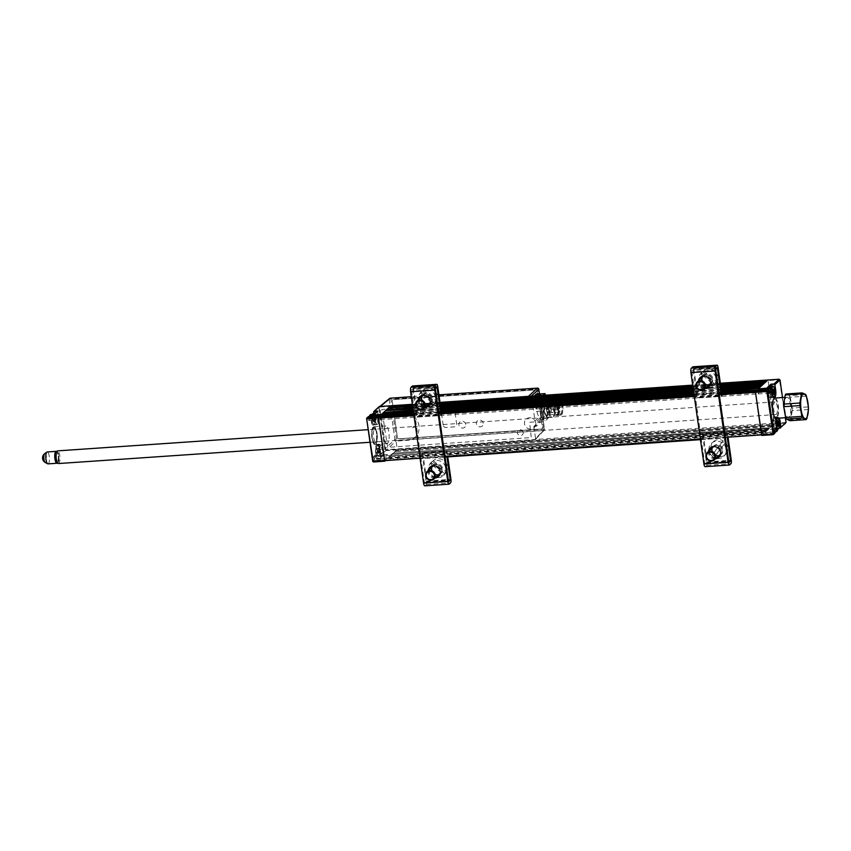 <?xml version="1.0" encoding="UTF-8"?>
<svg xmlns="http://www.w3.org/2000/svg" width="851" height="851" viewBox="0 0 851 851"><rect width="100%" height="100%" fill="white"/><g stroke="black" fill="none" stroke-linecap="round" stroke-linejoin="round"><path stroke-width="0.64" stroke-dasharray="4.25 3.19" d="M771.123 386.099L771.729 390.364A5.968 1.798 -93.9 0 1 770.9 397.651A5.968 1.798 -93.9 0 1 770.495 397.842A5.968 1.798 -93.9 0 1 768.442 393.417L768.272 393.375A5.712 1.723 86.1 0 0 770.623 397.417A5.712 1.723 86.1 0 0 771.421 390.449L774.825 390.152M772.229 393.183L772.07 393.173A5.968 1.798 86.1 0 0 773.644 397.438M785.526 423.021L785.516 422.404L774.155 423.181L774.059 424.106L768.889 386.141L774.155 423.181L385.811 449.7L379.748 407.086L391.098 406.31L390.843 405.746M767.538 387.365L768.272 393.375A5.712 1.723 86.1 0 0 770.229 397.608A5.712 1.723 86.1 0 0 771.421 390.449A5.712 1.723 86.1 0 0 769.453 386.205M769.368 388.599A3.425 1.032 86.1 0 0 768.9 392.79A3.425 1.032 86.1 0 0 770.315 395.215A3.425 1.032 86.1 0 0 770.783 391.035A3.425 1.032 86.1 0 0 769.368 388.599M771.325 387.971L772.07 393.173L769.73 393.332M769.687 393.375L757.635 393.896L757.113 390.215L768.155 389.46M774.772 429.138L762.794 430.149L764.198 428.84L764.719 432.521L775.165 431.808M775.952 428.042L764.198 428.84L762.794 430.149L763.251 433.329L386.258 459.083L384.79 461.189M774.793 429.191L775.091 432.521M774.772 433.031L763.326 433.819L762.794 430.149L385.801 455.891L386.333 459.572L374.972 460.348L373.961 456.7L385.801 455.891L386.258 459.083M763.326 433.819L774.399 433.372M386.152 460.008L763.145 434.255L761.89 435.435L763.283 434.127M769.049 390.088L769.634 392.939M769.485 391.875L759.039 392.588L757.635 393.896L759.039 392.588L758.656 389.918L759.039 392.588L382.046 418.341L381.673 415.777L382.046 418.341L370.206 419.149L368.802 420.447L380.642 419.639L382.046 418.341L380.642 419.639L757.635 393.896L756.922 390.141M768.825 385.716L768.091 380.557L768.825 385.716M786.016 422.447L779.527 380.333M776.74 416.777A8.893 2.67 86.1 0 0 777.963 405.927A8.893 2.67 86.1 0 0 774.293 399.63A8.893 2.67 86.1 0 0 773.07 410.48A8.893 2.67 86.1 0 0 776.74 416.777M778.718 418.16A5.968 1.798 86.1 0 0 777.835 417.533A5.968 1.798 86.1 0 0 776.601 425.021L776.782 425.043M773.633 431.117L772.793 425.234L773.431 431.361L777.197 428.266L775.952 422.287A5.712 1.723 86.1 0 0 773.591 418.245A5.712 1.723 86.1 0 0 772.804 425.213L772.974 425.266A5.968 1.798 -93.9 0 1 774.208 417.777A5.968 1.798 -93.9 0 1 776.261 422.202L775.952 422.287A5.712 1.723 86.1 0 0 773.985 418.054A5.712 1.723 86.1 0 0 772.804 425.213A5.712 1.723 86.1 0 0 774.761 429.457A5.712 1.723 86.1 0 0 775.952 422.287M773.633 431.095L776.782 428.17M774.846 427.064A3.425 1.032 -93.9 0 1 773.431 424.628A3.425 1.032 -93.9 0 1 773.899 420.447A3.425 1.032 -93.9 0 1 775.314 422.873A3.425 1.032 -93.9 0 1 774.846 427.064M776.952 430.925L773.814 431.149L772.974 425.266L776.601 425.021L777.346 430.638M764.826 432.702L775.197 432L764.826 432.702L774.059 424.106L773.006 425.085L395.853 450.562L773.006 425.085M380.525 455.168L383.673 454.955L382.833 449.083A5.968 1.798 86.1 0 0 380.78 444.658A5.968 1.798 86.1 0 0 380.376 444.85A5.968 1.798 86.1 0 0 379.546 452.136L380.386 458.019L377.238 458.232L375.919 452.381A5.968 1.798 -93.9 0 1 376.748 445.105A5.968 1.798 -93.9 0 1 377.163 444.903A5.968 1.798 -93.9 0 1 379.206 449.328L380.62 455.359L385.705 450.636L385.811 449.7L379.801 454.668L379.035 449.275A6.223 1.872 86.1 0 0 376.472 444.871A6.223 1.872 86.1 0 0 375.61 452.466L379.546 452.136M375.578 444.179A8.893 2.67 -93.9 0 1 374.961 444.467A8.893 2.67 -93.9 0 1 371.781 436.84A8.893 2.67 -93.9 0 1 373.142 427.032A8.893 2.67 -93.9 0 1 373.749 426.734A8.893 2.67 -93.9 0 1 376.929 434.361A8.893 2.67 -93.9 0 1 375.578 444.179M387.662 443.35A8.893 2.67 -93.9 0 1 387.045 443.648A8.893 2.67 -93.9 0 1 383.865 436.01A8.893 2.67 -93.9 0 1 385.226 426.202A8.893 2.67 -93.9 0 1 385.833 425.904A8.893 2.67 -93.9 0 1 389.013 433.542A8.893 2.67 -93.9 0 1 387.662 443.35M379.535 406.533L378.812 407.331A0.766 0.702 47.1 0 1 379.014 406.725M370.515 414.628A0.766 0.702 -132.9 0 0 370.313 415.235L371.079 420.628A6.223 1.872 86.1 0 0 373.642 425.032A6.223 1.872 86.1 0 0 374.504 417.437L374.674 417.479A5.968 1.798 -93.9 0 1 373.44 424.968A5.968 1.798 -93.9 0 1 371.387 420.543L371.079 420.628M385.705 450.636L397.066 449.86L397.162 448.934L397.066 449.86L387.833 458.444L376.45 459.232L387.726 458.264L387.205 454.594L385.801 455.891L387.205 454.594L764.198 428.84L764.964 432.563L387.918 458.349L387.205 454.594L375.365 455.402L376.365 459.04M387.726 458.264L376.45 459.232L377.238 458.232M383.673 454.955L380.386 458.019M375.61 452.466L376.376 457.859L375.642 458.54L375.153 455.115L373.621 456.54L375.365 455.402M373.621 456.54L374.419 459.891M368.249 416.745A0.766 0.702 -132.9 0 0 368.036 417.352L380.12 415.969L380.642 419.639L380.195 416.458L757.188 390.705M366.653 418.756L368.036 417.352L368.526 420.777L368.355 417.267M373.536 461.955L374.972 460.348M374.929 460.657L386.29 459.88L384.897 461.178M383.758 455.147L380.631 455.349L383.78 455.136M371.036 414.628L374.174 414.416L375.014 420.298L371.387 420.543L370.972 414.448M375.014 420.298A5.968 1.798 86.1 0 0 377.067 424.723A5.968 1.798 86.1 0 0 378.301 417.235L377.482 411.48M374.11 459.965L372.706 461.274M368.526 420.777L370.068 419.352L369.664 416.49M369.823 416.479L370.206 419.149M375.323 420.213L374.493 414.331L377.642 411.405L378.472 417.288A5.712 1.723 -93.9 0 1 377.684 424.255A5.712 1.723 -93.9 0 1 375.323 420.213M376.429 415.437A3.425 1.032 86.1 0 0 375.961 419.628A3.425 1.032 86.1 0 0 377.376 422.053A3.425 1.032 86.1 0 0 377.844 417.873A3.425 1.032 86.1 0 0 376.429 415.437M383.003 449.126L383.844 455.008L380.695 457.934L379.854 452.051A5.712 1.723 -93.9 0 1 380.652 445.084A5.712 1.723 -93.9 0 1 383.003 449.126M381.908 453.902A3.425 1.032 -93.9 0 1 380.493 451.466A3.425 1.032 -93.9 0 1 380.961 447.286A3.425 1.032 -93.9 0 1 382.376 449.711A3.425 1.032 -93.9 0 1 381.908 453.902M372.121 437.68A8.127 2.447 -93.9 0 1 371.972 431.691A8.127 2.447 -93.9 0 1 374.078 427.521A8.127 2.447 -93.9 0 1 376.525 433.031L376.993 432.819A8.893 2.67 86.1 0 0 374.323 426.755A8.893 2.67 86.1 0 0 372.015 431.308A8.893 2.67 86.1 0 0 372.174 437.861A8.893 2.67 86.1 0 0 372.61 440.169A8.893 2.67 86.1 0 0 376.11 443.839A8.893 2.67 86.1 0 0 377.131 433.797L376.663 434.01A8.127 2.447 -93.9 0 1 375.716 443.158A8.127 2.447 -93.9 0 1 372.525 439.797A8.127 2.447 -93.9 0 1 372.121 437.68M376.312 433.233L376.993 433.425A6.351 1.904 86.1 0 0 375.514 429.478A6.351 1.904 86.1 0 0 373.419 435.669A6.351 1.904 86.1 0 0 376.333 441.509A6.351 1.904 86.1 0 0 377.142 434.404L376.45 434.212A7.361 2.213 86.1 0 1 375.536 442.531A7.361 2.213 86.1 0 1 372.153 435.755A7.361 2.213 86.1 0 1 374.578 428.585A7.361 2.213 86.1 0 1 376.312 433.233L376.525 433.031M770.921 391.279L772.378 390.822L770.921 391.279L771.166 392.311L772.612 392.205L772.889 393.641L771.644 393.726L772.899 393.673M771.166 392.311L771.644 393.726M771.825 390.29A5.202 1.564 86.1 0 0 771.985 393.002A5.202 1.564 86.1 0 0 773.091 396.428M773.112 386.248A5.712 1.723 -93.9 0 1 774.506 390.237A5.712 1.723 -93.9 0 1 773.846 397.077M773.612 397.3A5.712 1.723 -93.9 0 1 773.325 397.396A5.712 1.723 -93.9 0 1 771.368 393.162A5.712 1.723 -93.9 0 1 771.421 387.886M768.549 387.279A5.712 1.723 86.1 0 0 768.272 393.375M771.687 393.758L772.08 394.375L772.857 393.279M772.868 393.375L771.24 393.492M772.229 393.322L772.219 390.077L771.325 389.311L772.772 389.215L772.676 390.141L770.932 390.928M771.325 389.311L771.229 390.237M772.251 393.226L772.857 393.183M772.219 390.077L772.846 390.024M772.527 390.758L772.74 390.205M776.974 418.841A5.202 1.564 86.1 0 0 776.516 424.84A5.202 1.564 86.1 0 0 777.069 427.181M777.335 429.021A5.712 1.723 -93.9 0 1 775.899 425A5.712 1.723 -93.9 0 1 777.08 417.841A5.712 1.723 -93.9 0 1 777.644 418.096A5.712 1.723 -93.9 0 1 779.037 422.075A5.712 1.723 -93.9 0 1 778.378 428.915M777.059 424.128L775.91 421.022L775.772 425.394L778.016 426.085L776.569 426.191L777.314 424.117M775.772 425.33L777.431 425.511M776.218 425.596L776.569 426.191M777.452 421.054L777.208 421.979L775.761 422.075M776.293 421.649L777.399 421.575M775.452 423.117L776.91 423.021L777.123 423.915L775.676 424.021M378.567 455.859A5.202 1.564 -93.9 0 1 377.695 455.796A5.202 1.564 -93.9 0 1 376.291 450.945A5.202 1.564 -93.9 0 1 377.025 445.945A5.202 1.564 -93.9 0 1 377.142 445.818A5.202 1.564 -93.9 0 1 379.291 449.498A5.202 1.564 -93.9 0 1 378.567 455.859M377.557 445.296A5.712 1.723 86.1 0 0 377.429 445.435A5.712 1.723 86.1 0 0 376.621 450.924A5.712 1.723 86.1 0 0 378.163 456.253A5.712 1.723 86.1 0 0 378.727 456.508A5.712 1.723 86.1 0 0 379.12 456.317A5.712 1.723 86.1 0 0 379.993 450.009A5.712 1.723 86.1 0 0 377.95 445.105A5.712 1.723 86.1 0 0 377.557 445.296M382.216 456.104A5.712 1.723 -93.9 0 1 381.822 456.296A5.712 1.723 -93.9 0 1 379.78 451.392A5.712 1.723 -93.9 0 1 380.652 445.084A5.712 1.723 -93.9 0 1 381.046 444.892A5.712 1.723 -93.9 0 1 383.088 449.796A5.712 1.723 -93.9 0 1 382.216 456.104M378.738 452.785L380.248 452.434L378.376 452.796L378.11 453.381L379.557 453.285L377.993 453.285L377.78 452.36L379.238 452.264L378.908 448.754L377.078 449.115L377.472 450.285L377.397 449.105L378.844 449.009M379.44 453.189L379.238 452.264M379.833 452.7L379.557 453.285M377.45 448.849L379.652 448.254L380.291 450.222L378.844 450.328L378.727 451.221L380.184 451.126L380.248 452.434M380.291 450.222L380.184 451.126M379.897 449.275L378.45 449.381L380.237 449.871M379.652 448.254L378.206 448.36L378.408 449.275L379.865 449.179M379.269 448.743L377.812 448.839L379.535 448.158M377.153 450.296L377.142 451.902L377.461 450.413L378.918 450.317M379.195 452.168L377.408 451.668L378.855 451.562M377.142 451.902L377.748 452.264M377.482 452.498L377.918 453.615L378.504 453.062L378.674 450.477L377.801 448.051L377.078 449.115M372.61 413.969A5.202 1.564 -93.9 0 1 374.759 417.66A5.202 1.564 -93.9 0 1 374.036 424.011A5.202 1.564 -93.9 0 1 373.163 423.958A5.202 1.564 -93.9 0 1 371.791 419.415A5.202 1.564 -93.9 0 1 372.334 414.352M372.515 414.331A5.712 1.723 86.1 0 0 372.164 419.883A5.712 1.723 86.1 0 0 373.632 424.404A5.712 1.723 86.1 0 0 374.195 424.66A5.712 1.723 86.1 0 0 374.589 424.468A5.712 1.723 86.1 0 0 375.461 418.16A5.712 1.723 86.1 0 0 373.419 413.256M377.684 424.255A5.712 1.723 -93.9 0 1 377.291 424.447A5.712 1.723 -93.9 0 1 375.248 419.543A5.712 1.723 -93.9 0 1 376.121 413.235A5.712 1.723 -93.9 0 1 376.514 413.043A5.712 1.723 -93.9 0 1 378.557 417.947A5.712 1.723 -93.9 0 1 377.684 424.255M374.908 421.341L373.387 421.777L373.844 420.958L373.568 421.543L375.025 421.436L374.387 418.479L372.929 418.575L372.866 417.256L375.121 416.416L373.589 416.384M375.025 421.436L375.334 420.82L373.887 420.915L375.334 420.82M375.121 416.416L375.642 419.415L374.195 419.511L374.27 420.692L375.653 420.851M375.642 419.415L375.716 420.596M375.759 418.384L374.142 418.628L373.27 416.213L372.547 417.277L372.61 420.054L374.27 419.373M375.365 417.437L373.919 417.533L374.142 418.628M374.387 418.479L374.312 417.16M374.663 420.32L372.876 419.82L374.323 419.724M372.61 420.054L373.217 420.415M373.653 421.192L374.025 419.532M372.951 420.649L373.387 421.777M435.063 477.996L435.063 477.996A6.351 5.883 47.1 0 1 428.149 470.56M435.755 477.347A6.351 5.883 -132.9 0 0 435.765 477.347A6.351 5.883 -132.9 0 1 428.84 469.912M438.85 476.188A6.351 5.883 -132.9 0 0 434.021 465.103A6.351 5.883 -132.9 0 0 430.223 466.922M425.021 407.459L425.021 407.459A6.351 5.883 47.1 0 1 418.107 400.013M425.723 406.799L425.723 406.799A6.351 5.883 -132.9 0 1 418.809 399.364M428.808 405.64A6.351 5.883 -132.9 0 0 423.979 394.556A6.351 5.883 -132.9 0 0 420.192 396.375M440.541 411.756L441.073 415.501L416.916 417.15L412.873 388.747L411.448 389.705L424.287 482.453L424.681 483.304L426.096 481.655L422.053 453.253L422.745 452.604L446.913 450.945L447.764 456.913M441.329 411.703L441.775 414.852L417.607 416.501L413.565 388.088A2.872 0.862 86.1 0 0 412.788 386.035M430.127 403.034A5.585 5.18 -132.9 0 0 426.457 392.896A5.585 5.18 -132.9 0 0 422.522 395.311M422.085 396.311A5.585 5.18 -132.9 0 0 429.425 403.363M441.073 415.501L441.775 414.852M428.723 404.012A5.585 5.18 47.1 0 1 421.383 396.97M422.224 395.375A5.585 5.18 47.1 0 1 431.393 397.045A5.585 5.18 47.1 0 1 430.074 403.246M416.916 417.15L417.607 416.501M424.851 485.836A3.681 1.106 86.1 0 0 425.106 485.708L426.394 484.517A2.872 0.862 86.1 0 0 426.787 481.006L422.745 452.604M440.063 473.996A5.585 5.18 -132.9 0 0 436.542 463.774A5.585 5.18 -132.9 0 0 432.861 465.805M432.393 466.603A5.585 5.18 -132.9 0 0 438.903 474.433M438.201 475.081A5.585 5.18 47.1 0 1 431.702 467.252M432.691 465.827A5.585 5.18 47.1 0 1 441.531 468.039A5.585 5.18 47.1 0 1 439.978 474.273M422.053 453.253L446.211 451.604L446.977 456.966M446.211 451.604L446.913 450.945M705.351 388.311L705.351 388.311A6.351 5.883 47.1 0 1 698.437 380.865M709.138 386.492A6.351 5.883 -132.9 0 0 704.309 375.408A6.351 5.883 -132.9 0 0 700.511 377.227M699.128 380.216A6.351 5.883 -132.9 0 0 706.053 387.652M715.393 458.849L715.393 458.849A6.351 5.883 47.1 0 1 708.468 451.413M719.18 457.04A6.351 5.883 -132.9 0 0 714.34 445.956A6.351 5.883 -132.9 0 0 710.553 447.775M709.17 450.764A6.351 5.883 -132.9 0 0 716.095 458.2M705.181 466.688A3.681 1.106 86.1 0 0 705.436 466.561L706.724 465.369A2.872 0.862 86.1 0 0 707.117 461.859L703.075 433.457L727.243 431.797L728.094 437.765M712.723 447.456A5.585 5.18 -132.9 0 0 719.233 455.285M720.393 454.849A5.585 5.18 -132.9 0 0 716.872 444.626A5.585 5.18 -132.9 0 0 713.191 446.658M720.871 392.609L721.403 396.353L697.235 398.002L693.193 369.6L691.767 370.557L704.617 463.306L705.011 464.157L706.426 462.508L702.373 434.106L703.075 433.457M713.021 446.679A5.585 5.18 47.1 0 1 721.861 448.892A5.585 5.18 47.1 0 1 720.297 455.125M718.531 455.934A5.585 5.18 47.1 0 1 712.032 448.105M702.373 434.106L726.541 432.457L727.307 437.818M726.541 432.457L727.243 431.797M721.659 392.556L722.105 395.704L697.937 397.353L693.895 368.94A2.872 0.862 86.1 0 0 693.118 366.887M702.415 377.163A5.585 5.18 -132.9 0 0 709.745 384.216M710.457 383.886A5.585 5.18 -132.9 0 0 706.777 373.749A5.585 5.18 -132.9 0 0 702.852 376.163M721.403 396.353L722.105 395.704M702.554 376.227A5.585 5.18 47.1 0 1 711.723 377.897A5.585 5.18 47.1 0 1 710.404 384.099M709.053 384.865A5.585 5.18 47.1 0 1 701.713 377.823M697.235 398.002L697.937 397.353M433.095 465.774L430.553 463.678A8.914 8.255 47.1 0 1 431.329 462.487A8.914 8.255 47.1 0 1 432.308 461.455L445.828 472.624A8.914 8.255 47.1 0 1 445.052 473.816A8.914 8.255 47.1 0 1 444.637 474.294A8.914 8.255 47.1 0 1 444.073 474.847L433.202 465.859M430.361 463.274A8.999 8.34 47.1 0 1 431.563 462.061A8.999 8.34 47.1 0 1 443.148 463.072A8.999 8.34 47.1 0 1 444.211 474.72A8.999 8.34 47.1 0 1 443.796 475.198A8.999 8.34 47.1 0 1 431.84 475.326A8.999 8.34 47.1 0 1 430.361 463.274M445.828 472.624L446.669 471.72A8.818 8.18 47.1 0 0 444.286 460.976A8.818 8.18 47.1 0 0 433.489 460.497L431.563 462.061M432.308 461.455L433.287 460.668A8.818 8.18 47.1 0 1 433.489 460.497M433.287 460.668L446.669 471.72M444.913 473.943A8.818 8.18 47.1 0 1 434.021 473.73A8.818 8.18 47.1 0 1 431.531 462.891L444.913 473.943L444.073 474.847M430.553 463.678L431.531 462.891M433.265 465.795A5.085 4.702 -132.9 0 0 433.531 472.975A5.085 4.702 -132.9 0 0 440.18 473.241M440.233 473.188A5.085 4.702 -132.9 0 0 439.946 466.082A5.085 4.702 -132.9 0 0 433.319 465.752M423.053 395.226L420.522 393.13A8.914 8.255 47.1 0 1 421.298 391.939A8.914 8.255 47.1 0 1 422.277 390.917L435.786 402.076A8.914 8.255 47.1 0 1 435.01 403.268A8.914 8.255 47.1 0 1 434.595 403.757A8.914 8.255 47.1 0 1 434.031 404.299L423.16 395.311M420.32 392.726A8.999 8.34 47.1 0 1 421.522 391.513A8.999 8.34 47.1 0 1 433.106 392.524A8.999 8.34 47.1 0 1 434.17 404.172A8.999 8.34 47.1 0 1 433.755 404.661A8.999 8.34 47.1 0 1 421.798 404.778A8.999 8.34 47.1 0 1 420.32 392.726M435.786 402.076L436.627 401.183A8.818 8.18 47.1 0 0 434.244 390.428A8.818 8.18 47.1 0 0 423.447 389.96L421.522 391.513M422.277 390.917L423.245 390.12A8.818 8.18 47.1 0 1 423.447 389.96M423.245 390.12L436.627 401.183M434.872 403.395A8.818 8.18 47.1 0 1 423.979 403.183A8.818 8.18 47.1 0 1 421.49 392.343L434.872 403.395L434.031 404.299M420.522 393.13L421.49 392.343M423.224 395.258A5.085 4.702 -132.9 0 0 423.49 402.438A5.085 4.702 -132.9 0 0 430.149 402.693M430.191 402.64A5.085 4.702 -132.9 0 0 429.904 395.534A5.085 4.702 -132.9 0 0 423.277 395.204M713.393 455.487A8.914 8.255 47.1 0 1 712.298 454.423L722.403 441.648A8.914 8.255 47.1 0 1 723.648 442.52A8.914 8.255 47.1 0 1 724.744 443.584L714.638 456.359A8.914 8.255 47.1 0 1 713.393 455.487M712.436 456.402A8.999 8.34 47.1 0 1 711.893 442.914A8.999 8.34 47.1 0 1 722.786 443.297A8.999 8.34 47.1 0 1 724.116 456.051A8.999 8.34 47.1 0 1 712.436 456.402M722.403 441.648L723.254 440.861A8.818 8.18 47.1 0 0 713.819 441.35L711.893 442.914M712.298 454.423L713.255 453.519A8.818 8.18 47.1 0 1 713.819 441.35M713.255 453.519L723.254 440.861M725.605 442.797A8.818 8.18 47.1 0 1 725.818 454.243A8.818 8.18 47.1 0 1 715.595 455.455L724.744 443.584M714.638 456.359L715.595 455.455M713.595 446.647A5.085 4.702 -132.9 0 0 714.127 454.072A5.085 4.702 -132.9 0 0 720.51 454.094M720.563 454.04A5.085 4.702 -132.9 0 0 719.978 446.669A5.085 4.702 -132.9 0 0 713.638 446.605M703.383 376.078L700.841 373.983A8.914 8.255 47.1 0 1 701.618 372.791A8.914 8.255 47.1 0 1 702.596 371.77L716.116 382.929A8.914 8.255 47.1 0 1 715.34 384.12A8.914 8.255 47.1 0 1 714.925 384.609A8.914 8.255 47.1 0 1 714.361 385.152L703.49 376.163M700.65 373.578A8.999 8.34 47.1 0 1 701.852 372.366A8.999 8.34 47.1 0 1 713.436 373.376A8.999 8.34 47.1 0 1 714.5 385.024A8.999 8.34 47.1 0 1 714.085 385.514A8.999 8.34 47.1 0 1 702.128 385.631A8.999 8.34 47.1 0 1 700.65 373.578M716.116 382.929L716.957 382.035A8.818 8.18 47.1 0 0 714.574 371.281A8.818 8.18 47.1 0 0 703.777 370.813L701.852 372.366M702.596 371.77L703.575 370.972A8.818 8.18 47.1 0 1 703.777 370.813M703.575 370.972L716.957 382.035M715.202 384.248A8.818 8.18 47.1 0 1 704.309 384.035A8.818 8.18 47.1 0 1 701.82 373.195L715.202 384.248L714.361 385.152M700.841 373.983L701.82 373.195M703.554 376.11A5.085 4.702 -132.9 0 0 703.82 383.29A5.085 4.702 -132.9 0 0 710.468 383.546M710.521 383.493A5.085 4.702 -132.9 0 0 710.234 376.387A5.085 4.702 -132.9 0 0 703.607 376.057M783.75 405.619A12.552 3.776 -93.9 0 1 787.366 394.981A12.552 3.776 -93.9 0 1 791.451 409.14A12.552 3.776 -93.9 0 1 787.835 419.777A12.552 3.776 -93.9 0 1 783.75 405.619M785.93 393.992L789.505 395.619L805.706 394.513M806.418 396.13L790.228 397.236A13.967 4.202 86.1 0 0 789.505 395.619M790.228 397.236L792.207 408.012L808.397 406.906M808.45 409.491L792.26 410.597A13.967 4.202 86.1 0 0 792.249 409.31A13.967 4.202 86.1 0 0 792.207 408.012M784.484 405.948A10.159 3.053 -93.9 0 1 786.909 397.236A10.159 3.053 -93.9 0 1 790.717 408.799A10.159 3.053 -93.9 0 1 788.292 417.511A10.159 3.053 -93.9 0 1 784.484 405.948M774.825 398.066A10.159 3.053 -93.9 0 1 778.633 409.629A10.159 3.053 -93.9 0 1 776.208 418.341M792.26 410.597L790.664 419.734L806.854 418.628M789.994 420.713A13.967 4.202 86.1 0 0 790.664 419.734M48.039 463.869A5.968 1.798 86.1 0 0 49.443 458.146A5.968 1.798 86.1 0 0 47.22 451.966M57.453 452.296A5.202 1.564 86.1 0 0 55.719 457.061A5.202 1.564 86.1 0 0 58.123 462.157A5.202 1.564 86.1 0 0 58.879 457.455A5.202 1.564 86.1 0 0 57.453 452.296L56.751 451.615A5.968 1.798 -93.9 0 1 56.751 451.615A5.968 1.798 -93.9 0 1 58.389 457.53A5.968 1.798 -93.9 0 1 57.528 462.923A5.968 1.798 -93.9 0 1 57.506 462.944M44.667 453.679A4.5 1.351 -93.9 0 1 46.582 458.253A4.5 1.351 -93.9 0 1 45.273 462.519M56.411 452.009A5.585 1.681 -93.9 0 1 58.836 455.828A5.585 1.681 -93.9 0 1 58.719 461.285A5.585 1.681 -93.9 0 1 57.134 462.582M58.453 463.54A6.351 1.904 86.1 0 0 59.772 455.583A6.351 1.904 86.1 0 0 57.591 450.87M413.597 426.628C415.873 426.351 415.437 426.755 412.288 427.83L411.661 426.691L775.08 401.863A6.351 1.904 -93.9 0 1 777.261 406.576A6.351 1.904 -93.9 0 1 775.952 414.533A6.351 1.904 -93.9 0 1 773.772 409.831A6.351 1.904 -93.9 0 1 775.08 401.863M56.357 458.136A3.425 1.032 -93.9 0 1 56.826 453.955A3.425 1.032 -93.9 0 1 58.24 456.381A3.425 1.032 -93.9 0 1 57.772 460.561A3.425 1.032 -93.9 0 1 56.357 458.136M415.214 437.988C412.065 439.063 411.629 439.467 413.905 439.201L415.831 439.137L415.214 437.988M369.962 442.265L413.905 439.201M538.077 422.245L540.47 419.894L541.257 416.299L541.353 406.31L540.651 402.608L541.087 416.384L540.257 420.149L534.088 426.245L538.077 422.245L540.523 422.075L536.3 426.308L535.768 422.596L534.939 421.905L529.588 422.266L531.279 437.574L387.673 447.381L381.791 409.491L514.387 399.927L515.685 405.565L519.078 405.331L518.94 400.864L525.258 400.438L526.375 404.831L532.449 404.416L533.066 403.629L532.3 399.949L537.364 395.736M540.268 393.928A5.106 1.532 -93.9 0 1 540.949 395.183L543.406 401.959A5.106 1.532 -93.9 0 1 543.949 404.246A5.106 1.532 -93.9 0 1 544.108 406.884L543.927 416.118A5.106 1.532 -93.9 0 1 543.066 419.713L540.523 422.075M534.885 395.906L530.354 400.076L532.3 399.949M534.311 396.47L536.502 396.321M536.3 426.308L534.088 426.245M543.066 419.713L540.257 420.149M544.108 406.884L541.183 407.14L541.087 416.384M533.864 426.468L535.598 438.648L544.449 429.266A1.276 1.181 43.3 0 1 544.151 430.234L544.151 430.234A1.276 1.181 43.3 0 1 543.406 430.585L534.566 439.956L386.333 450.083L396.321 440.627A1.276 1.17 46.6 0 1 394.938 439.478L384.95 448.934L386.333 450.083M534.566 439.956L535.598 438.648L534.566 439.956M443.18 425.149L440.914 409.235A2.542 2.351 47.1 0 1 442.988 406.618L451.679 406.023A2.542 2.351 47.1 0 1 454.445 408.31L456.71 424.234A2.542 2.351 47.1 0 1 454.647 426.84L445.945 427.436A2.542 2.351 47.1 0 1 443.18 425.149M535.694 423.064A5.872 5.446 -132.9 0 0 529.301 417.777A5.872 5.446 -132.9 0 0 524.524 423.83A5.872 5.446 -132.9 0 0 530.918 429.117A5.872 5.446 -132.9 0 0 535.694 423.064M432.702 402.746A5.872 5.446 -132.9 0 0 426.308 397.46A5.872 5.446 -132.9 0 0 421.522 403.512A5.872 5.446 -132.9 0 0 427.915 408.788A5.872 5.446 -132.9 0 0 432.702 402.746M483.208 423.202A3.574 3.308 -132.9 0 0 479.315 419.99A3.574 3.308 -132.9 0 0 476.411 423.67A3.574 3.308 -132.9 0 0 480.304 426.883A3.574 3.308 -132.9 0 0 483.208 423.202M465.72 424.404A3.574 3.308 -132.9 0 0 461.827 421.181A3.574 3.308 -132.9 0 0 458.912 424.862A3.574 3.308 -132.9 0 0 462.806 428.074A3.574 3.308 -132.9 0 0 465.72 424.404M384.95 448.934L379.089 407.81L389.247 399.513A1.276 1.181 50.7 0 1 389.652 398.438M380.152 406.47L528.375 396.353L529.747 397.513L530.077 399.842L534.332 395.938M379.089 407.81L379.791 406.501M540.842 402.736L539.385 393.705M543.406 401.959L540.662 402.151L538.279 395.364L536.79 394.024M536.502 393.8L538.077 395.204L540.459 401.98M541.353 406.31L544.449 429.266L396.492 439.073L390.811 399.108L537.885 389.056L543.576 429.032L543.406 430.585L396.321 440.627L396.492 439.073L394.938 439.478L389.247 399.513L390.811 399.108L390.46 398.183M533.066 403.629L539.364 398.332A9.701 2.915 -93.9 0 1 542.576 405.523A9.701 2.915 -93.9 0 1 541.927 416.309L535.768 422.596M547.48 408.246L547.225 409.81L546.799 408.884L547.055 407.331L547.48 408.246M548.097 402.821L547.842 404.385L547.406 403.459L547.672 401.906L548.097 402.821M558.309 408.586A7.744 2.33 -93.9 0 1 559.554 399.002A7.744 2.33 -93.9 0 1 562.575 404.619A7.744 2.33 -93.9 0 1 560.596 414.267A7.744 2.33 -93.9 0 1 558.309 408.586M561.745 404.768A7.361 2.213 86.1 0 0 559.224 399.31A7.361 2.213 86.1 0 0 558.873 399.427A7.361 2.213 86.1 0 0 557.692 408.544A7.361 2.213 86.1 0 0 559.873 413.937A7.361 2.213 86.1 0 0 560.224 414.001A7.361 2.213 86.1 0 0 561.745 404.768M550.395 405.544A7.361 2.213 86.1 0 0 547.863 400.087A7.361 2.213 86.1 0 0 546.331 409.32A7.361 2.213 86.1 0 0 548.863 414.777A7.361 2.213 86.1 0 0 550.395 405.544M562.756 404.459A8.382 2.521 -93.9 0 1 561.096 414.958A8.382 2.521 -93.9 0 1 558.139 408.757A8.382 2.521 -93.9 0 1 559.958 398.247A8.382 2.521 -93.9 0 1 562.756 404.459M559.352 404.597A8.765 2.638 -93.9 0 1 557.628 415.575A8.765 2.638 -93.9 0 1 557.543 415.586A8.765 2.638 -93.9 0 1 554.533 409.086A8.765 2.638 -93.9 0 1 556.341 398.108A8.765 2.638 -93.9 0 1 556.426 398.098A8.765 2.638 -93.9 0 1 559.352 404.597M558.628 404.65A8.765 2.638 -93.9 0 1 556.809 415.639A8.765 2.638 -93.9 0 1 555.958 415.245A8.765 2.638 -93.9 0 1 553.81 409.14A8.765 2.638 -93.9 0 1 554.82 398.651A8.765 2.638 -93.9 0 1 555.618 398.151A8.765 2.638 -93.9 0 1 558.628 404.65M558.011 404.81A8.255 2.479 -93.9 0 1 556.299 415.16A8.255 2.479 -93.9 0 1 555.49 414.799A8.255 2.479 -93.9 0 1 553.458 409.044A8.255 2.479 -93.9 0 1 554.416 399.162A8.255 2.479 -93.9 0 1 555.171 398.694A8.255 2.479 -93.9 0 1 558.011 404.81M555.714 404.97A8.255 2.479 -93.9 0 1 554.756 414.852A8.255 2.479 -93.9 0 1 554.001 415.32A8.255 2.479 -93.9 0 1 551.161 409.203A8.255 2.479 -93.9 0 1 552.873 398.853A8.255 2.479 -93.9 0 1 553.682 399.215A8.255 2.479 -93.9 0 1 555.714 404.97M554.427 404.608A10.159 3.053 -93.9 0 1 553.246 416.767A10.159 3.053 -93.9 0 1 552.32 417.341A10.159 3.053 -93.9 0 1 548.831 409.81A10.159 3.053 -93.9 0 1 550.937 397.077A10.159 3.053 -93.9 0 1 551.927 397.523A10.159 3.053 -93.9 0 1 554.427 404.608M549.948 404.916A10.159 3.053 -93.9 0 1 547.853 417.65A10.159 3.053 -93.9 0 1 544.353 410.118A10.159 3.053 -93.9 0 1 546.459 397.374A10.159 3.053 -93.9 0 1 549.948 404.916M545.885 398.576C542.523 401.14 545.204 420.022 548.427 416.458C551.788 413.894 549.108 395.013 545.885 398.576M549.32 411.395L549.055 412.958L548.884 410.48L549.32 411.395M543.47 398.736C546.682 395.172 549.374 414.054 546.012 416.618C542.789 420.181 540.098 401.3 543.47 398.736M548.767 405.384A8.51 2.564 -93.9 0 1 547.012 416.054A8.51 2.564 -93.9 0 1 544.087 409.746A8.51 2.564 -93.9 0 1 545.853 399.076A8.51 2.564 -93.9 0 1 548.767 405.384M543.087 395.343L540.97 397.587L540.704 411.15L544.544 421.734L548.501 417.767L548.757 403.938L545.597 395.172M540.172 393.949L543.938 404.533L543.587 418.458L539.715 422.064L544.544 421.734M540.704 411.15L535.875 411.48L536.141 397.928L538.257 395.672M535.024 421.107L538.843 417.437A10.414 3.127 -93.9 0 1 538.587 417.096L539.045 416.671A9.393 2.83 -93.9 0 1 536.885 401.481L536.428 401.906A10.414 3.127 -93.9 0 1 536.534 401.236L532.683 404.693L535.024 421.107M541.396 429.053L398.821 438.797A1.266 1.181 47.1 0 1 397.438 437.648L392.205 400.906A1.266 1.181 47.1 0 1 393.236 399.608L535.822 389.864A1.266 1.181 47.1 0 1 537.204 391.003L542.427 427.745A1.266 1.181 47.1 0 1 541.396 429.053L398.821 438.797M537.204 391.003L542.427 427.745M397.438 437.648L392.205 400.906M393.236 399.608L535.822 389.864M766.73 380.993L766.198 381.493M412.501 405.193L440.137 403.3M692.82 386.046L720.457 384.152M720.531 384.609L692.895 386.503M440.201 403.757L412.565 405.65M390.896 405.757L392.045 412.926L393.428 414.065L403.821 413.352A13.967 12.946 47.1 0 1 419.022 425.915A13.967 12.946 47.1 0 1 407.65 440.297L396.055 441.095L397.162 448.934M523.163 432.404A3.053 2.819 -132.9 0 0 519.844 429.67A3.053 2.819 -132.9 0 0 517.365 432.808A3.053 2.819 -132.9 0 0 520.684 435.542A3.053 2.819 -132.9 0 0 523.163 432.404M420.734 412.203A3.053 2.819 -132.9 0 0 417.415 409.459A3.053 2.819 -132.9 0 0 414.937 412.597A3.053 2.819 -132.9 0 0 418.256 415.341A3.053 2.819 -132.9 0 0 420.734 412.203M785.175 423.351L397.066 449.86L396.013 450.839M771.655 425.925L394.662 451.668L771.612 426.383L772.846 424.819M394.662 451.668L395.853 450.562M771.612 426.383L770.208 427.691L393.056 453.168L770.208 427.691M394.619 452.136L393.215 453.434M768.857 428.521L391.875 454.274L768.815 428.989L770.049 427.415M391.875 454.274L393.056 453.168M768.815 428.989L767.411 430.287L390.258 455.774L767.411 430.287M391.822 454.742L390.418 456.04M766.07 431.127L389.077 456.881L766.017 431.595L767.251 430.021M389.077 456.881L390.258 455.774M389.024 457.338L387.971 458.317M766.017 431.595L764.964 432.563M763.145 434.255L763.251 433.329M379.982 415.916L380.195 416.458M758.688 388.481L758.581 389.407M721.308 390.13L693.671 392.013M440.988 409.278L413.352 411.161M382.748 413.256L759.741 387.503M761.134 386.205L759.89 387.769M721.212 389.386L693.576 391.279M440.882 408.533L413.246 410.427M413.182 409.969L440.818 408.076M693.501 390.822L721.137 388.928M720.967 387.737L693.331 389.63M440.648 406.884L413.012 408.778M385.546 410.65L762.539 384.897M763.932 383.599L762.687 385.173M720.871 387.003L693.235 388.886M440.541 406.15L412.905 408.033M412.841 407.576L440.478 405.693M693.161 388.428L720.797 386.545M720.627 385.354L692.991 387.237M440.307 404.502L412.671 406.384M388.343 408.044L765.336 382.301M766.677 381.461L765.485 382.567M769.687 393.332L768.442 393.417L767.602 387.545L770.421 387.354M771.421 390.449L770.804 386.12M391.098 406.31L778.484 379.844M785.345 417.713L782.473 397.545L785.377 417.713M777.133 418.277A6.223 1.872 -93.9 0 1 779.112 418.139M779.356 422L776.261 422.202L777.101 428.085L779.037 427.957M773.772 431.457L776.495 431.266M778.942 428.149L777.197 428.266L778.942 428.149M382.833 449.083L379.035 449.275C377.514 442.733 377.61 446.052 377.163 444.903L380.78 444.658M377.206 458.54L380.344 458.327M374.312 411.512L378.812 407.331L384.875 449.945M378.301 417.235L374.674 417.479L374.068 413.214M374.504 417.437L373.908 413.224L374.493 417.458C374.557 423.043 374.206 425.543 373.44 424.968L377.067 424.723M771.336 393.747L772.782 393.641L771.336 393.747M772.134 394.247L773.527 394.151M772.038 394.343L773.485 394.247M775.857 421.16L777.303 421.054M775.952 421.054L777.399 420.958M378.801 451.211L377.355 451.317M375.706 418.032L374.259 418.128M374.387 418.341L372.94 418.447M437.733 386.439L413.565 388.088M436.616 387.12L412.873 388.747M436.903 386.854L412.735 388.513M435.606 388.056L411.448 389.705M426.787 481.006L450.956 479.358M426.394 484.517L450.562 482.857M426.096 481.655L448.36 480.134M426.043 482.06L448.413 480.538M424.755 483.262L448.764 481.623M425.106 485.708L449.275 484.059M424.287 482.453L448.456 480.804M435.446 389.45L411.288 391.109M705.436 466.561L729.605 464.912M706.724 465.369L730.892 463.71M707.117 461.859L731.286 460.21M706.426 462.508L728.69 460.987M706.373 462.912L728.743 461.391M705.085 464.114L729.094 462.476M718.063 367.292L693.895 368.94M716.946 367.972L693.193 369.6M693.086 369.355L717.255 367.696L693.065 369.366M715.936 368.909L691.767 370.557M715.776 370.302L691.608 371.961M704.617 463.306L728.775 461.657M540.321 419.958L541.076 416.362L543.927 416.118M438.935 394.875L411.299 396.757M537.555 388.152L538.715 389.12M531.237 396.151L529.747 397.513M540.949 395.183L538.077 395.204M556.873 406.693L557.128 409.14L556.873 406.693M557.49 401.268L557.745 403.714L557.49 401.268M559.224 410.725L558.969 412.278L558.713 409.842L559.224 410.725M546.629 415.831A8.51 2.564 86.1 0 0 547.81 405.448A8.51 2.564 86.1 0 0 544.885 399.14A8.51 2.564 86.1 0 0 544.3 399.427A8.51 2.564 86.1 0 0 543.119 409.81A8.51 2.564 86.1 0 0 546.044 416.118A8.51 2.564 86.1 0 0 546.629 415.831M548.704 403.714L543.863 404.044M540.97 397.587L536.141 397.928M536.226 397.566L541.055 397.236M540.257 394.087L545.087 393.758M543.938 404.533L548.767 404.204M548.501 417.767L543.672 418.096M543.587 418.458L548.416 418.128M720.34 383.258L692.703 385.152L720.329 383.237M440.01 402.406L412.373 404.299L439.999 402.385M387.652 457.774L764.645 432.031M700.458 439.648L725.403 437.946L700.447 439.627M445.073 457.072L420.128 458.774L445.073 457.093M420.043 458.221L444.999 456.519M700.373 439.073L725.318 437.371M719.255 394.747L694.31 396.449M438.925 413.894L413.98 415.596M413.852 414.682L438.797 412.98M694.182 395.534L719.127 393.832M718.978 392.758L694.022 394.46L718.967 392.736M438.648 411.905L413.692 413.607L438.648 411.884M721.574 391.939L693.937 393.822M441.243 411.086L413.607 412.969M413.48 412.054L441.116 410.171M693.799 392.907L721.435 391.024M768.262 393.396L767.421 387.513M770.495 397.842L774.112 397.598M777.176 418.266L777.835 417.533L774.208 417.777M387.045 443.648L374.961 444.467M385.833 425.904L373.749 426.734M379.791 454.689L379.025 449.296M375.514 429.478L374.578 428.585M376.333 441.509L375.536 442.531M770.229 397.608L773.325 397.396M772.08 394.375L773.527 394.279M774.761 429.457L777.367 429.276M775.91 421.022L777.357 420.926M773.985 418.054L777.08 417.841M381.822 456.296L378.727 456.508M381.046 444.892L377.95 445.105M377.291 424.447L374.195 424.66M374.993 421.479L373.536 421.575M373.663 421.064L373.398 421.649M374.132 418.586L374.014 419.479M376.514 413.043L375.738 413.097M439.212 475.879L438.51 476.528M429.17 405.331L428.478 405.98M412.756 388.503L436.925 386.843M420.522 396.034L419.82 396.683M430.563 466.582L429.861 467.231M448.849 481.645L424.681 483.304M700.852 376.887L700.15 377.536M710.893 447.435L710.191 448.083M719.542 456.732L718.84 457.381M709.5 386.184L708.798 386.833M729.169 462.497L705.011 464.157M444.637 474.294L443.796 475.198M434.595 403.757L433.755 404.661M725.818 454.243L724.116 456.051M714.925 384.609L714.085 385.514M786.909 397.236L784.59 397.396M788.292 417.511L785.781 417.681M58.123 462.157L57.528 462.923M411.661 426.691L368.175 429.659M775.952 414.533L415.831 439.137M539.438 393.705L544.491 429.181A1.276 1.276 0 0 1 544.151 430.234L535.311 439.616M438.925 394.843L411.288 396.726M540.459 402.055L537.119 393.864M540.651 402.661L541.172 406.342M547.055 407.331L556.958 406.65C558.288 407.235 558.564 407.969 557.767 408.852L547.225 409.81M547.672 401.906L557.575 401.225C558.905 401.81 559.171 402.544 558.384 403.427L547.842 404.385M558.873 399.427L559.554 399.002M547.863 400.087L559.224 399.31M561.096 414.958L557.628 415.575M557.543 415.586L556.809 415.639M556.299 415.16L554.001 415.32M554.756 414.852L553.246 416.767M552.32 417.341L547.853 417.65M550.937 397.077L546.459 397.374M553.682 399.215L551.927 397.523M555.171 398.694L552.873 398.853M556.341 398.108L555.618 398.151M559.958 398.247L556.426 398.098M548.863 414.777L560.224 414.001M559.873 413.937L560.596 414.267M549.055 412.958L559.607 412.001C560.394 411.118 560.128 410.384 558.799 409.799L548.884 410.48M547.012 416.054L546.214 416.011C547.459 415.256 547.714 411.139 546.959 403.672L544.885 399.14L545.853 399.076M387.918 458.349L764.911 432.595"/><path stroke-width="1.28" d="M774.825 390.152L775.665 390.035A6.223 1.872 -93.9 0 1 774.804 397.63A6.223 1.872 -93.9 0 1 772.24 393.226L772.229 393.183M725.318 437.371L761.571 434.893L755.507 392.268L761.836 435.457L761.571 434.893L773.867 433.872L775.272 432.553L774.772 429.138L775.952 428.042M776.314 427.713L776.803 431.138L776.038 428.032L774.793 429.191M773.644 397.438A5.968 1.798 86.1 0 0 774.112 397.598A5.968 1.798 86.1 0 0 774.527 397.406A5.968 1.798 86.1 0 0 775.357 390.12L774.899 384.641L775.665 390.035M770.804 386.12L770.58 384.567L767.591 387.354M770.58 384.567L767.538 387.365M774.591 384.726L774.07 383.961L779.133 379.238L779.527 380.333M774.112 397.598C774.006 396.874 773.612 399.438 772.251 393.205L771.474 387.833L770.421 388.599L758.518 388.918L769.91 387.833L770.655 387.141L771.325 387.971M770.74 388.513L771.229 391.949L769.485 391.875M771.229 391.949L769.687 393.375L769.049 390.088M774.793 429.202L775.261 432.531M774.644 433.35L773.24 434.659L761.89 435.435M769.198 389.949L766.868 391.492L773.24 434.659M719.255 394.747L755.507 392.268L755.614 391.343L755.507 392.268L766.868 391.492L768.368 389.258L769.027 389.896M768.368 389.258L757.007 390.035L755.614 391.343L756.869 390.173L718.978 392.758L756.869 390.173M768.389 389.258L757.05 390.035M769.634 392.939L770.878 391.779L770.421 388.599M758.518 388.918L758.656 389.918L721.574 391.939M720.457 384.152L766.73 380.993L767.783 380.014L758.549 388.609M779.186 379.216L767.889 380.014M779.112 418.139A6.223 1.872 -93.9 0 1 780.197 421.873L780.963 427.266L786.016 422.447M779.995 379.865L782.516 397.545L779.995 379.865L778.484 379.844M779.963 379.929L774.899 384.641M776.803 431.138L777.537 430.457L776.772 425.064A6.223 1.872 -93.9 0 1 777.133 418.277M780.963 427.266L779.888 421.958A5.968 1.798 86.1 0 0 778.718 418.16M777.835 417.533C777.069 416.958 776.718 419.458 776.782 425.043L776.772 425.064M776.963 430.989L776.08 431.744L776.92 431.244M785.409 423.33L780.654 427.351M373.94 411.437A0.766 0.702 47.1 0 1 374.355 411.267L373.897 413.224L373.727 412.065A0.766 0.702 47.1 0 1 373.94 411.437L379.014 406.725A0.766 0.702 47.1 0 1 379.429 406.544L390.896 405.757M370.972 414.448L370.951 414.437A0.766 0.702 -132.9 0 0 370.515 414.628L369.781 415.309A0.766 0.702 47.1 0 1 370.196 415.128L369.823 416.479M369.664 416.49L369.579 415.916A0.766 0.702 47.1 0 1 369.781 415.309M380.099 415.884L368.664 416.565A0.766 0.702 -132.9 0 0 368.249 416.745L366.845 418.043A0.766 0.702 -132.9 0 0 366.643 418.649L372.706 461.274L366.653 418.756M413.852 414.682L367.26 417.862A0.766 0.702 -132.9 0 0 366.845 418.043A0.766 0.766 0 0 0 366.611 418.713L373.217 461.423L384.578 460.646L384.843 461.21L378.514 418.022L367.153 418.798L368.674 416.554L380.035 415.777L378.514 418.022L379.982 415.916M384.79 461.189L373.483 461.987L372.674 461.327M373.483 461.987L384.897 461.178M374.11 414.235L377.844 411.139L374.323 411.576M370.951 414.437L374.078 414.235L370.196 415.128L381.556 414.363L390.79 405.767L379.429 406.544L374.355 411.267L377.504 411.044M381.556 414.363L370.164 415.448M413.607 412.969L381.588 415.16L381.673 415.777L381.525 414.671M773.091 396.428A5.202 1.564 86.1 0 0 774.25 396.566A5.202 1.564 86.1 0 0 774.857 390.332A5.202 1.564 86.1 0 0 773.58 386.705A5.202 1.564 86.1 0 0 771.825 390.29M774.25 396.566L773.846 397.077A5.712 1.723 -93.9 0 1 773.612 397.3M771.421 387.886A5.712 1.723 -93.9 0 1 772.548 385.992L769.453 386.205A5.712 1.723 86.1 0 0 768.549 387.279M772.548 385.992A5.712 1.723 -93.9 0 1 773.112 386.248L773.58 386.705M773.57 394.226L773.676 393.226L772.857 393.279M772.548 391.237L774.059 391.141L774.282 392.034L773.697 394.449L772.527 390.758M772.857 393.183L773.974 392.534L772.814 392.619M772.846 390.024L773.985 389.96L774.059 391.141M773.261 389.737L773.804 389.45M772.931 389.109L773.485 389.471M772.74 390.205L772.942 389.077M777.069 427.181A5.202 1.564 86.1 0 0 778.782 428.404A5.202 1.564 86.1 0 0 779.388 422.17A5.202 1.564 86.1 0 0 778.112 418.543A5.202 1.564 86.1 0 0 776.974 418.841M778.782 428.404L778.378 428.915A5.712 1.723 -93.9 0 1 777.857 429.244A5.712 1.723 -93.9 0 1 777.335 429.021M777.399 421.607L778.101 421.564L777.399 421.607M778.527 425.181L778.24 426.298L777.888 425.702M777.569 425.723L777.665 420.724L778.803 424.585M777.314 424.117L778.814 423.883M777.123 423.213L778.591 422.979M777.091 423.138L777.293 423.958M375.738 413.097L373.419 413.256A5.712 1.723 86.1 0 0 373.025 413.448A5.712 1.723 86.1 0 0 372.898 413.586A5.712 1.723 86.1 0 0 372.515 414.331M428.149 470.56A6.351 5.883 47.1 0 1 439.648 469.55A6.351 5.883 47.1 0 1 435.063 477.996M435.765 477.347A6.351 5.883 -132.9 0 0 438.85 476.188M418.107 400.013A6.351 5.883 47.1 0 1 429.606 399.002A6.351 5.883 47.1 0 1 425.021 407.459M425.723 406.799A6.351 5.883 -132.9 0 0 428.808 405.64M412.788 386.035A2.872 0.862 86.1 0 0 412.586 385.96A2.872 0.862 86.1 0 0 412.384 386.056L411.097 387.258A3.681 1.106 86.1 0 0 410.586 391.758L423.585 483.102A3.681 1.106 86.1 0 0 424.851 485.836L449.02 484.187A3.681 1.106 -93.9 0 1 447.754 481.453L434.755 390.109A3.681 1.106 -93.9 0 1 435.265 385.609L436.552 384.407A2.872 0.862 -93.9 0 1 436.744 384.312A2.872 0.862 -93.9 0 1 437.733 386.439L441.329 411.703M422.522 395.311A5.585 5.18 -132.9 0 0 422.085 396.311M429.425 403.363A5.585 5.18 -132.9 0 0 430.127 403.034M446.977 456.966L450.264 480.007L448.924 481.613L448.456 480.804L435.446 389.45L435.606 388.056L437.031 387.088L440.541 411.756M421.383 396.97A5.585 5.18 47.1 0 1 422.224 395.375M430.074 403.246A5.585 5.18 47.1 0 1 428.723 404.012M447.764 456.913L450.956 479.358A2.872 0.862 -93.9 0 1 450.562 482.857L449.275 484.059A3.681 1.106 -93.9 0 1 449.02 484.187M432.861 465.805A5.585 5.18 -132.9 0 0 432.393 466.603M438.903 474.433A5.585 5.18 -132.9 0 0 440.063 473.996M431.702 467.252A5.585 5.18 47.1 0 1 432.691 465.827M439.978 474.273A5.585 5.18 47.1 0 1 438.201 475.081M420.192 396.375A6.351 5.883 -132.9 0 0 418.809 399.364M430.223 466.922A6.351 5.883 -132.9 0 0 428.84 469.912M698.437 380.865A6.351 5.883 47.1 0 1 709.936 379.854A6.351 5.883 47.1 0 1 705.351 388.311M700.511 377.227A6.351 5.883 -132.9 0 0 699.128 380.216M708.468 451.413A6.351 5.883 47.1 0 1 719.967 450.402A6.351 5.883 47.1 0 1 715.393 458.849M710.553 447.775A6.351 5.883 -132.9 0 0 709.17 450.764M727.307 437.818L730.583 460.859L729.254 462.465L728.775 461.657L715.776 370.302L715.936 368.909L717.361 367.94L720.871 392.609M728.094 437.765L731.286 460.21A2.872 0.862 -93.9 0 1 730.892 463.71L729.605 464.912A3.681 1.106 -93.9 0 1 729.35 465.04A3.681 1.106 -93.9 0 1 728.084 462.306L715.085 370.962A3.681 1.106 -93.9 0 1 715.585 366.462L716.882 365.26A2.872 0.862 -93.9 0 1 717.074 365.164A2.872 0.862 -93.9 0 1 718.063 367.292L721.659 392.556M693.118 366.887A2.872 0.862 86.1 0 0 692.905 366.813A2.872 0.862 86.1 0 0 692.714 366.909L691.427 368.111A3.681 1.106 86.1 0 0 690.916 372.61L703.915 463.955A3.681 1.106 86.1 0 0 705.181 466.688L729.35 465.04M719.233 455.285A5.585 5.18 -132.9 0 0 720.393 454.849M713.191 446.658A5.585 5.18 -132.9 0 0 712.723 447.456M720.297 455.125A5.585 5.18 47.1 0 1 718.531 455.934M712.032 448.105A5.585 5.18 47.1 0 1 713.021 446.679M709.745 384.216A5.585 5.18 -132.9 0 0 710.457 383.886M702.852 376.163A5.585 5.18 -132.9 0 0 702.415 377.163M710.404 384.099A5.585 5.18 47.1 0 1 709.053 384.865M701.713 377.823A5.585 5.18 47.1 0 1 702.554 376.227M716.095 458.2A6.351 5.883 -132.9 0 0 719.18 457.04M706.053 387.652A6.351 5.883 -132.9 0 0 709.138 386.492M426.968 472.762A4.319 4 -132.9 0 0 427.808 478.645A4.319 4 -132.9 0 0 433.616 478.251A4.319 4 -132.9 0 0 432.776 472.358A4.319 4 -132.9 0 0 426.968 472.762M434.414 478.539A5.085 4.702 47.1 0 1 427.308 478.773A5.085 4.702 47.1 0 1 427.042 471.592A5.085 4.702 47.1 0 1 434.414 478.539M433.957 479.028L440.18 473.241A5.085 4.702 -132.9 0 0 440.233 473.188M433.319 465.752A5.085 4.702 -132.9 0 0 433.265 465.795L427.042 471.592M416.926 402.215A4.319 4 -132.9 0 0 417.767 408.097A4.319 4 -132.9 0 0 423.575 407.703A4.319 4 -132.9 0 0 422.734 401.821A4.319 4 -132.9 0 0 416.926 402.215M424.372 407.991A5.085 4.702 47.1 0 1 417.267 408.225A5.085 4.702 47.1 0 1 417.001 401.044A5.085 4.702 47.1 0 1 424.372 407.991M423.915 408.48L430.149 402.693A5.085 4.702 -132.9 0 0 430.191 402.64M423.277 395.204A5.085 4.702 -132.9 0 0 423.224 395.258L417.001 401.044M708.128 459.497A4.319 4 -132.9 0 0 713.946 459.104A4.319 4 -132.9 0 0 713.106 453.211A4.319 4 -132.9 0 0 707.298 453.615A4.319 4 -132.9 0 0 708.128 459.497M713.755 452.466A5.085 4.702 47.1 0 1 714.287 459.88A5.085 4.702 47.1 0 1 707.904 459.859A5.085 4.702 47.1 0 1 707.372 452.445A5.085 4.702 47.1 0 1 713.755 452.466M714.287 459.88L720.51 454.094A5.085 4.702 -132.9 0 0 720.563 454.04M713.638 446.605A5.085 4.702 -132.9 0 0 713.595 446.647L707.372 452.445M697.256 383.067A4.319 4 -132.9 0 0 698.097 388.95A4.319 4 -132.9 0 0 703.905 388.556A4.319 4 -132.9 0 0 703.064 382.673A4.319 4 -132.9 0 0 697.256 383.067M704.702 388.843A5.085 4.702 47.1 0 1 697.597 389.077A5.085 4.702 47.1 0 1 697.331 381.897A5.085 4.702 47.1 0 1 704.702 388.843M704.245 389.332L710.468 383.546A5.085 4.702 -132.9 0 0 710.521 383.493M703.607 376.057A5.085 4.702 -132.9 0 0 703.554 376.11L697.331 381.897M783.665 404.108L785.26 394.96L801.451 393.853L799.855 403.002L783.665 404.108A13.967 4.202 86.1 0 0 783.675 405.395A13.967 4.202 86.1 0 0 783.718 406.693L799.908 405.587L801.887 416.362L785.696 417.469A13.967 4.202 86.1 0 0 786.42 419.086L802.61 417.979L806.184 419.607L789.994 420.713L786.42 419.086M806.184 419.607A13.967 4.202 86.1 0 0 806.854 418.628L808.45 409.491A13.967 4.202 86.1 0 0 808.439 408.203A13.967 4.202 86.1 0 0 808.397 406.906L806.418 396.13A13.967 4.202 86.1 0 0 805.706 394.513L802.131 392.885L785.93 393.992A13.967 4.202 86.1 0 0 785.26 394.96M785.781 417.681L776.208 418.341A10.159 3.053 -93.9 0 1 772.4 406.778A10.159 3.053 -93.9 0 1 774.825 398.066L784.59 397.396M808.365 407.98A12.552 3.776 86.1 0 0 804.28 393.822A12.552 3.776 86.1 0 0 800.663 404.459A12.552 3.776 86.1 0 0 804.759 418.618A12.552 3.776 86.1 0 0 808.365 407.98M801.451 393.853A13.967 4.202 -93.9 0 1 802.131 392.885M799.855 403.002A13.967 4.202 86.1 0 0 799.866 404.289A13.967 4.202 86.1 0 0 799.908 405.587M801.887 416.362A13.967 4.202 86.1 0 0 802.61 417.979M785.696 417.469L783.718 406.693M56.166 451.349L47.22 451.966A5.968 1.798 86.1 0 0 46.901 452.083A5.968 1.798 86.1 0 0 45.816 457.689A5.968 1.798 86.1 0 0 47.709 463.795A5.968 1.798 86.1 0 0 48.039 463.869L56.985 463.263A5.968 1.798 -93.9 0 1 54.762 457.083A5.968 1.798 -93.9 0 1 56.166 451.349A5.968 1.798 -93.9 0 1 56.73 451.594M44.656 453.689A5.266 5.266 0 0 0 45.263 462.508A4.5 1.351 -93.9 0 1 45.263 462.508A4.5 1.351 -93.9 0 1 43.848 457.912A4.5 1.351 -93.9 0 1 44.656 453.689A4.5 1.351 -93.9 0 1 44.667 453.679L46.901 452.083M57.836 463.263L57.134 462.582A5.585 1.681 -93.9 0 1 55.762 458.689A5.585 1.681 -93.9 0 1 56.411 452.009L57.017 451.243A6.351 1.904 86.1 0 0 56.272 458.838A6.351 1.904 86.1 0 0 57.836 463.263A6.351 1.904 86.1 0 0 58.453 463.54L369.962 442.265M368.175 429.659L57.591 450.87A6.351 1.904 86.1 0 0 57.017 451.243M390.46 398.183L390.364 398.162A1.276 1.276 0 0 0 389.652 398.438L389.652 398.438A1.276 1.181 50.7 0 1 390.29 398.194L380.152 406.47M528.375 396.353L537.364 388.152A1.276 1.191 47.6 0 1 538.757 389.301L538.715 389.12M537.364 395.736L539.385 393.853A5.106 1.532 -93.9 0 1 539.736 393.683L537.343 393.843M534.332 395.938L536.502 393.8M539.736 393.683A5.106 1.532 -93.9 0 1 540.268 393.928M539.385 393.853L536.79 394.024L534.885 395.906M545.597 395.172L544.97 393.609L543.087 395.343M538.257 395.672L540.172 393.949M412.565 405.65L389.684 407.214L412.501 405.193M440.137 403.3L692.82 386.046M766.198 381.493L720.531 384.609M692.895 386.503L440.201 403.757M389.737 406.746L390.79 405.767L412.373 404.299L390.843 405.746M420.043 458.221L384.578 460.646L378.514 418.022L413.98 415.596M381.588 415.16L382.748 413.256L413.352 411.161M721.435 391.024L758.688 388.481L759.741 387.503L721.308 390.13M693.671 392.013L440.988 409.278M413.246 410.427L384.088 412.416L383.227 413.214M760.603 386.694L721.212 389.386M693.576 391.279L440.882 408.533M384.088 412.416L413.182 409.969M440.818 408.076L693.501 390.822M721.137 388.928L761.134 386.205L762.539 384.897L720.967 387.737M384.141 411.948L385.546 410.65L413.012 408.778M693.331 389.63L440.648 406.884M412.905 408.033L386.886 409.81L386.024 410.618M763.4 384.099L720.871 387.003M693.235 388.886L440.541 406.15M386.886 409.81L412.841 407.576M440.478 405.693L693.161 388.428M720.797 386.545L763.932 383.599L765.336 382.301L720.627 385.354M386.939 409.352L388.343 408.044L412.671 406.384M692.991 387.237L440.307 404.502M389.684 407.214L388.822 408.012M774.038 384.269L770.889 384.482L771.123 386.099M770.921 384.173L774.07 383.961M770.644 387.152L767.496 387.365L770.655 387.141M767.804 391.247L773.867 433.872M719.127 393.832L766.974 390.566M779.133 379.238L720.34 383.258M786.037 422.553L785.345 417.713L786.058 422.49M780.197 421.873L779.356 422M779.037 427.957L780.239 427.872M780.346 428.053L778.942 428.149L780.324 428.064M775.165 431.808L776.08 431.744M373.908 412.097L374.068 413.214M773.74 391.152L773.665 389.971M772.57 390.588L772.846 389.992M778.516 424.032L778.293 423.128M434.755 390.109L410.586 391.758M435.265 385.609L411.097 387.258M436.552 384.407L412.384 386.056M448.36 480.134L450.264 480.007M448.413 480.538L450.211 480.411M423.585 483.102L447.754 481.453M703.915 463.955L728.084 462.306M728.69 460.987L730.583 460.859M728.743 461.391L730.541 461.263M716.882 365.26L692.714 366.909M715.585 366.462L691.427 368.111M715.085 370.962L690.916 372.61M539.438 393.705L538.8 389.205A1.276 1.276 0 0 0 537.449 388.109L438.935 394.875M411.299 396.757L390.29 398.194L411.288 396.726M438.925 394.843L537.555 388.152M539.385 393.705L538.757 389.301L531.237 396.151M544.938 393.63L540.098 393.96L544.97 393.609M439.999 402.385L692.693 385.131L440.01 402.406M761.783 435.435L773.197 434.68M700.447 439.627L445.073 457.072L700.458 439.648M444.999 456.519L700.373 439.073M694.31 396.449L438.925 413.894M438.797 412.98L694.182 395.534M694.022 394.46L438.648 411.905L694.022 394.438M379.929 415.894L413.692 413.586L379.876 415.916M693.937 393.822L441.243 411.086M381.695 414.224L413.48 412.054M441.116 410.171L693.799 392.907M769.208 389.928L769.687 393.279M772.793 392.194L772.868 393.375M772.836 390.12L772.559 390.715M412.586 385.96L436.744 384.312M692.905 366.813L717.074 365.164M45.273 462.519L47.709 463.795M389.652 398.438L379.791 406.501M720.329 383.237L767.836 379.993"/></g></svg>
